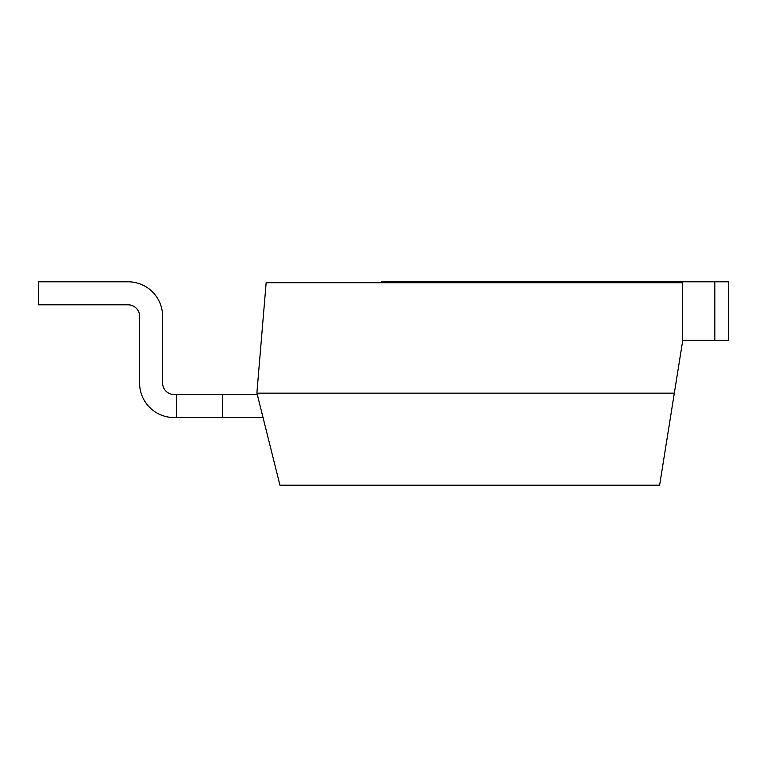 <?xml version="1.0" encoding="UTF-8"?>
<svg xmlns="http://www.w3.org/2000/svg" width="767" height="767" viewBox="0 0 767 767"><rect width="100%" height="100%" fill="white"/><g stroke="black" fill="none" stroke-linecap="round" stroke-linejoin="round"><path stroke-width="1.15" d="M256.945 392.244L256.945 393.164L674.327 393.164L682.63 341.162L682.63 282.716L266.149 282.716L256.945 392.244M674.327 393.164L659.62 485.204L279.955 485.204L256.945 393.164M714.844 281.796L728.65 281.796L728.65 340.241L682.63 340.241L682.63 281.796L714.844 281.796L714.844 340.241M682.63 281.796L381.199 281.796L381.199 282.716M176.41 394.545L174.109 394.545A11.505 11.505 0 0 1 162.604 383.04L162.604 316.311A34.515 34.515 0 0 0 128.089 281.796L38.35 281.796L38.35 304.806L128.089 304.806A11.505 11.505 0 0 1 139.594 316.311L139.594 383.04A34.515 34.515 0 0 0 174.109 417.555L222.43 417.555L222.43 394.545L176.41 394.545L176.41 417.555M128.089 304.806A11.505 11.505 0 0 1 139.594 316.311L139.594 383.04L139.594 316.311A11.505 11.505 0 0 0 128.089 304.806A11.505 11.505 0 0 1 139.594 316.311A11.505 11.505 0 0 0 128.089 304.806A11.505 11.505 0 0 1 139.594 316.311A11.505 11.505 0 0 0 128.089 304.806M174.109 394.545A11.505 11.505 0 0 1 162.604 383.04L162.604 316.311L162.604 383.04A11.505 11.505 0 0 0 174.109 394.545A11.505 11.505 0 0 1 162.604 383.04A11.505 11.505 0 0 0 174.109 394.545A11.505 11.505 0 0 1 162.604 383.04A11.505 11.505 0 0 0 174.109 394.545M257.29 394.545L222.43 394.545M222.43 417.555L263.043 417.555"/></g></svg>
